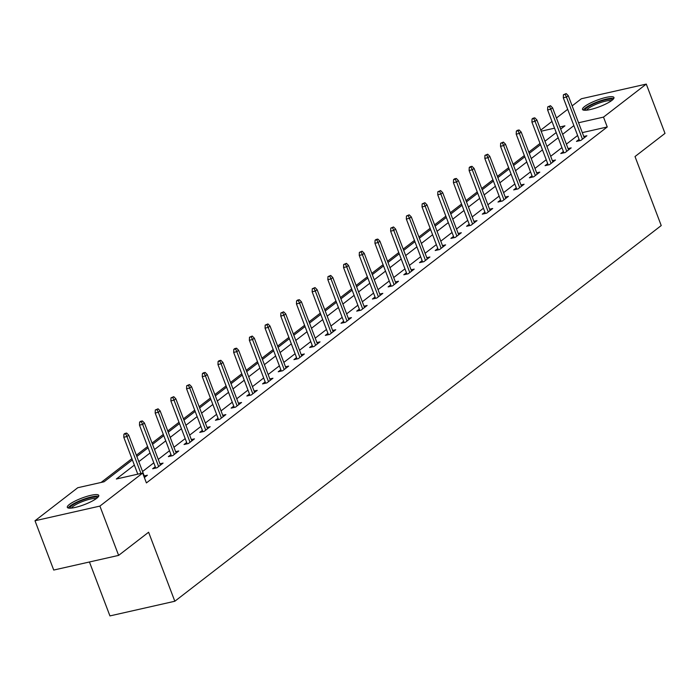 <?xml version="1.0" encoding="UTF-8"?>
<svg xmlns="http://www.w3.org/2000/svg" width="700" height="700" viewBox="0 0 700 700"><rect width="100%" height="100%" fill="white"/><g stroke="black" fill="none" stroke-linecap="round" stroke-linejoin="round"><path stroke-width="1.05" d="M611.905 100.371A16.817 3.491 159.2 0 1 594.773 108.343A16.817 3.491 159.2 0 1 582.505 109.436A16.817 3.491 159.2 0 1 584.544 106.558A16.817 3.491 159.2 0 1 601.685 98.586A16.817 3.491 159.2 0 1 613.952 97.493A16.817 3.491 159.2 0 1 611.905 100.371M96.723 498.286A16.817 3.491 159.2 0 1 79.581 506.258A16.817 3.491 159.2 0 1 67.322 507.351A16.817 3.491 159.2 0 1 69.361 504.472A16.817 3.491 159.2 0 1 86.502 496.501A16.817 3.491 159.2 0 1 98.77 495.407A16.817 3.491 159.2 0 1 96.723 498.286M89.442 561.986L109.935 615.913L174.825 601.247L661.229 225.566L635.014 156.546L665 133.385L646.275 84.087L603.505 117.11L578.55 122.754M174.825 601.247L148.61 532.227L118.624 555.389L53.725 570.054L35 520.756L77.761 487.725L104.072 481.784L132.388 459.909M540.032 143.439L528.798 152.11M524.335 155.558L513.1 164.237M508.637 167.685L497.403 176.365M492.94 179.804L481.705 188.484M477.242 191.931L466.008 200.611M461.545 204.059L450.31 212.73M445.848 216.178L434.613 224.858M430.15 228.305L418.915 236.985M414.461 240.424L403.217 249.104M398.764 252.551L387.529 261.231M383.066 264.679L371.831 273.35M367.369 276.797L356.134 285.477M351.671 288.925L340.436 297.605M335.974 301.044L324.739 309.724M320.276 313.171L309.041 321.851M304.579 325.299L293.344 333.97M288.881 337.418L277.646 346.098M273.184 349.545L261.949 358.225M257.486 361.664L246.251 370.344M241.789 373.791L230.554 382.471M226.091 385.919L214.856 394.59M210.394 398.037L199.159 406.717M194.696 410.165L183.461 418.836M178.999 422.284L167.764 430.964M163.301 434.411L152.066 443.091M147.604 446.539L136.369 455.21M131.906 458.657L101.106 482.449M540.75 130.13L551.985 121.45M556.447 118.003L567.683 109.331M572.145 105.884L581.376 98.752L646.275 84.087M134.356 465.097L116.349 479.01L142.66 473.06L146.405 482.921L607.25 126.971L582.295 132.615M577.622 135.485L566.387 144.165M561.925 147.612L550.69 156.293M546.227 159.731L534.992 168.411M530.53 171.859L519.295 180.539M514.832 183.986L503.597 192.657M499.135 196.105L487.9 204.785M483.438 208.232L472.202 216.912M467.74 220.351L456.505 229.031M452.043 232.479L440.808 241.159M436.345 244.606L425.11 253.277M420.648 256.725L409.412 265.405M404.95 268.852L393.715 277.533M389.252 280.971L378.017 289.651M373.555 293.099L362.32 301.779M357.858 305.226L346.623 313.898M342.16 317.345L330.925 326.025M326.463 329.473L315.227 338.152M310.774 341.591L299.53 350.271M295.076 353.719L283.841 362.399M279.379 365.846L268.144 374.517M263.681 377.965L252.446 386.645M247.984 390.092L236.749 398.773M232.286 402.211L221.051 410.891M216.589 414.339L205.354 423.019M200.891 426.466L189.656 435.137M185.194 438.585L173.959 447.265M169.496 450.713L158.261 459.392M153.799 462.831L142.564 471.511M144.366 477.549L147.376 475.221L144.244 475.93M155.278 466.725L152.653 468.755L157.036 467.766L163.074 463.102L159.941 463.811M170.975 454.597L168.35 456.627L172.734 455.639L178.771 450.975L175.639 451.684M186.673 442.479L184.039 444.509L188.431 443.52L194.469 438.856L191.336 439.565M202.37 430.351L199.736 432.381L204.129 431.392L210.157 426.729L207.034 427.438M218.067 418.233L215.434 420.262L219.817 419.265L225.855 414.601L222.731 415.31M233.765 406.105L231.131 408.135L235.515 407.146L241.553 402.483L238.429 403.191M249.463 393.977L246.829 396.007L251.213 395.019L257.25 390.355L254.126 391.064M265.16 381.859L262.526 383.889L266.91 382.9L272.947 378.236L269.815 378.945M280.858 369.731L278.224 371.761L282.608 370.773L288.645 366.109L285.512 366.817M296.546 357.613L293.921 359.642L298.305 358.645L304.342 353.981L301.21 354.69M312.244 345.485L309.619 347.515L314.002 346.526L320.04 341.863L316.908 342.571M327.941 333.358L325.316 335.387L329.7 334.399L335.738 329.735L332.605 330.444M343.639 321.239L341.014 323.269L345.398 322.28L351.435 317.616L348.303 318.325M359.336 309.111L356.711 311.141L361.095 310.152L367.132 305.489L364 306.197M375.034 296.993L372.409 299.023L376.793 298.025L382.83 293.361L379.697 294.07M390.731 284.865L388.106 286.895L392.49 285.906L398.527 281.243L395.395 281.951M406.429 272.738L403.804 274.767L408.188 273.779L414.225 269.115L411.092 269.824M422.126 260.619L419.501 262.649L423.885 261.66L429.922 256.996L426.79 257.705M437.824 248.491L435.199 250.521L439.582 249.532L445.62 244.869L442.488 245.578M453.521 236.373L450.896 238.402L455.28 237.405L461.317 232.741L458.185 233.45M469.219 224.245L466.585 226.275L470.977 225.286L477.015 220.623L473.883 221.331M484.916 212.117L482.282 214.148L486.675 213.159L492.713 208.495L489.58 209.204M500.614 199.999L497.98 202.029L502.364 201.04L508.401 196.376L505.278 197.085M516.311 187.871L513.678 189.901L518.061 188.912L524.099 184.249L520.975 184.957M532.009 175.752L529.375 177.782L533.759 176.785L539.796 172.13L536.673 172.83M547.706 163.625L545.072 165.655L549.456 164.666L555.494 160.002L552.37 160.711M563.404 151.498L560.77 153.528L565.154 152.539L571.191 147.875L568.059 148.584M579.101 139.379L576.468 141.409L580.851 140.42L586.889 135.756L583.756 136.465M118.624 555.389L99.899 506.091L35 520.756M607.25 126.971L603.505 117.11M142.66 473.06L99.899 506.091M573.878 125.624L562.642 134.304M558.18 137.751L546.945 146.431M542.483 149.879L531.247 158.55M526.785 161.998L515.55 170.678M511.088 174.125L499.852 182.805M495.39 186.244L484.155 194.924M479.692 198.371L468.457 207.051M463.995 210.499L452.76 219.17M448.298 222.617L437.062 231.297M432.6 234.745L421.365 243.425M416.902 246.864L405.668 255.544M401.205 258.991L389.97 267.671M385.507 271.119L374.273 279.79M369.81 283.238L358.575 291.918M354.113 295.365L342.877 304.045M338.415 307.484L327.18 316.164M322.717 319.611L311.483 328.291M307.02 331.739L295.785 340.41M291.331 343.858L280.088 352.537M275.634 355.985L264.399 364.665M259.936 368.104L248.701 376.784M244.239 380.231L233.004 388.911M228.541 392.359L217.306 401.03M212.844 404.477L201.609 413.158M197.146 416.605L185.911 425.285M181.449 428.724L170.214 437.404M165.751 440.851L154.516 449.531M150.054 452.979L138.819 461.65M560.665 129.115L564.926 125.834L559.851 126.98M554.54 128.179L541.161 131.206M136.85 456.47L148.085 447.79M152.548 444.342L163.782 435.662M168.245 432.215L179.48 423.544M183.942 420.096L195.178 411.416M199.64 407.969L210.875 399.289M215.338 395.85L226.572 387.17M231.026 383.723L242.27 375.043M246.724 371.595L257.959 362.924M262.421 359.476L273.656 350.796M278.119 347.349L289.354 338.669M293.816 335.23L305.051 326.55M309.514 323.102L320.749 314.422M325.211 310.975L336.446 302.304M340.909 298.856L352.144 290.176M356.606 286.729L367.841 278.049M372.304 274.61L383.539 265.93M388.001 262.483L399.236 253.803M403.699 250.355L414.934 241.684M419.396 238.236L430.631 229.556M435.094 226.109L446.329 217.429M450.791 213.99L462.026 205.31M466.489 201.862L477.724 193.183M482.186 189.735L493.421 181.064M497.884 177.616L509.119 168.936M513.581 165.489L524.816 156.809M529.27 153.37L540.514 144.69M544.968 141.242L556.202 132.562M125.668 433.834L126.674 433.055L124.915 433.449L123.909 434.227L125.668 433.834L126.936 436.546L128.748 435.146L144.742 477.251M140.954 473.445L126.936 436.546L123.786 437.264L137.795 474.162M123.909 434.227L123.786 437.264M128.748 435.146L126.674 433.055M70.061 508.183A14.551 3.019 159.2 0 1 83.606 499.748A14.551 3.019 159.2 0 1 97.265 497.849M96.136 498.715A13.475 2.791 -20.8 0 0 83.983 500.972A13.475 2.791 -20.8 0 0 71.487 508.086M98.56 496.431A16.713 3.465 -20.8 0 0 83.598 499.275A16.713 3.465 -20.8 0 0 68.154 507.981M585.244 110.267A14.551 3.019 159.2 0 1 586.985 107.712A14.551 3.019 159.2 0 1 601.956 100.774A14.551 3.019 159.2 0 1 612.456 99.934M611.327 100.8A13.475 2.791 -20.8 0 0 600.679 102.532A13.475 2.791 -20.8 0 0 588.236 108.5A13.475 2.791 -20.8 0 0 586.67 110.171M613.751 98.516A16.713 3.465 -20.8 0 0 600.469 100.774A16.713 3.465 -20.8 0 0 585.235 108.115A16.713 3.465 -20.8 0 0 583.345 110.066M141.365 421.706L142.371 420.936L140.612 421.33L139.606 422.109L141.365 421.706L142.634 424.428L144.445 423.027L160.44 465.133M158.629 466.532L142.634 424.428L139.484 425.136L155.776 468.046M139.606 422.109L139.484 425.136M144.445 423.027L142.371 420.936M157.062 409.588L158.069 408.809L155.304 409.981L157.062 409.588L158.331 412.3L160.143 410.9L176.138 453.005M174.326 454.405L158.331 412.3L155.181 413.017L171.474 455.927M155.304 409.981L155.181 413.017M160.143 410.9L158.069 408.809M172.76 397.46L173.766 396.681L171.001 397.854L172.76 397.46L174.029 400.181L175.84 398.781L191.835 440.886M190.024 442.286L174.029 400.181L170.87 400.89L187.171 443.8M171.001 397.854L170.87 400.89M175.84 398.781L173.766 396.681M188.457 385.341L189.464 384.562L186.699 385.735L188.457 385.341L189.726 388.054L191.537 386.654L207.532 428.759M205.721 430.159L189.726 388.054L186.567 388.762L202.869 431.672M186.699 385.735L186.567 388.762M191.537 386.654L189.464 384.562M204.155 373.214L205.161 372.435L203.403 372.829L202.396 373.608L204.155 373.214L205.424 375.926L207.235 374.526L223.23 416.631M221.419 418.031L205.424 375.926L202.265 376.644L218.566 419.554M202.396 373.608L202.265 376.644M207.235 374.526L205.161 372.435M219.852 361.086L220.859 360.316L219.1 360.71L218.094 361.489L219.852 361.086L221.121 363.808L222.933 362.408L238.928 404.512M237.116 405.912L221.121 363.808L217.963 364.516L234.264 407.426M218.094 361.489L217.963 364.516M222.933 362.408L220.859 360.316M235.55 348.967L236.556 348.189L234.797 348.582L233.791 349.361L235.55 348.967L236.819 351.68L238.63 350.28L254.625 392.385M252.814 393.785L236.819 351.68L233.66 352.398L249.961 395.308M233.791 349.361L233.66 352.398M238.63 350.28L236.556 348.189M251.248 336.84L252.254 336.061L249.489 337.234L251.248 336.84L252.516 339.561L254.328 338.161L270.322 380.266M268.511 381.666L252.516 339.561L249.358 340.27L265.659 383.18M249.489 337.234L249.358 340.27M254.328 338.161L252.254 336.061M266.936 324.721L267.942 323.942L265.186 325.115L266.936 324.721L268.214 327.434L270.025 326.034L286.02 368.139M284.209 369.539L268.214 327.434L265.055 328.142L281.356 371.053M265.186 325.115L265.055 328.142M270.025 326.034L267.942 323.942M282.634 312.594L283.64 311.815L280.884 312.988L282.634 312.594L283.911 315.306L285.723 313.906L301.717 356.011M299.906 357.411L283.911 315.306L280.752 316.024L297.054 358.934M280.884 312.988L280.752 316.024M285.723 313.906L283.64 311.815M298.331 300.466L299.338 299.696L297.588 300.09L296.581 300.869L298.331 300.466L299.609 303.188L301.42 301.787L317.415 343.892M315.604 345.293L299.609 303.188L296.45 303.896L312.751 346.806M296.581 300.869L296.45 303.896M301.42 301.787L299.338 299.696M314.029 288.348L315.035 287.569L312.279 288.741L314.029 288.348L315.306 291.06L317.118 289.66L333.113 331.765M331.301 333.165L315.306 291.06L312.148 291.777L328.449 334.688M312.279 288.741L312.148 291.777M317.118 289.66L315.035 287.569M329.726 276.22L330.733 275.441L327.976 276.614L329.726 276.22L331.004 278.941L332.815 277.541L348.81 319.646M346.999 321.046L331.004 278.941L327.845 279.65L344.146 322.56M327.976 276.614L327.845 279.65M332.815 277.541L330.733 275.441M345.424 264.101L346.43 263.322L343.674 264.495L345.424 264.101L346.701 266.814L348.512 265.414L364.507 307.519M362.696 308.919L346.701 266.814L343.543 267.531L359.844 310.433M343.674 264.495L343.543 267.531M348.512 265.414L346.43 263.322M361.121 251.974L362.127 251.195L359.371 252.368L361.121 251.974L362.399 254.686L364.21 253.286L380.205 295.391M378.394 296.791L362.399 254.686L359.24 255.404L375.541 298.314M359.371 252.368L359.24 255.404M364.21 253.286L362.127 251.195M376.819 239.846L377.825 239.076L376.075 239.47L375.069 240.249L376.819 239.846L378.096 242.568L379.908 241.168L395.894 283.273M394.082 284.672L378.096 242.568L374.938 243.276L391.239 286.186M375.069 240.249L374.938 243.276M379.908 241.168L377.825 239.076M392.516 227.727L393.523 226.949L390.766 228.121L392.516 227.727L393.794 230.44L395.596 229.04L411.591 271.145M409.78 272.545L393.794 230.44L390.635 231.157L406.936 274.067M390.766 228.121L390.635 231.157M395.596 229.04L393.523 226.949M408.214 215.6L409.22 214.821L406.464 215.994L408.214 215.6L409.483 218.321L411.294 216.921L427.289 259.026M425.477 260.426L409.483 218.321L406.332 219.03L422.625 261.94M406.464 215.994L406.332 219.03M411.294 216.921L409.22 214.821M423.911 203.481L424.918 202.702L422.152 203.875L423.911 203.481L425.18 206.194L426.991 204.794L442.986 246.899M441.175 248.299L425.18 206.194L422.03 206.911L438.322 249.812M422.152 203.875L422.03 206.911M426.991 204.794L424.918 202.702M439.609 191.354L440.615 190.575L437.85 191.748L439.609 191.354L440.877 194.066L442.689 192.666L458.684 234.78M456.873 236.171L440.877 194.066L437.727 194.784L454.02 237.694M437.85 191.748L437.727 194.784M442.689 192.666L440.615 190.575M455.306 179.226L456.312 178.456L454.554 178.85L453.548 179.629L455.306 179.226L456.575 181.947L458.386 180.548L474.381 222.653M472.57 224.053L456.575 181.947L453.416 182.656L469.718 225.566M453.548 179.629L453.416 182.656M458.386 180.548L456.312 178.456M471.004 167.107L472.01 166.329L470.251 166.722L469.245 167.501L471.004 167.107L472.273 169.82L474.084 168.42L490.079 210.525M488.267 211.925L472.273 169.82L469.114 170.537L485.415 213.447M469.245 167.501L469.114 170.537M474.084 168.42L472.01 166.329M486.701 154.98L487.707 154.201L484.942 155.374L486.701 154.98L487.97 157.701L489.781 156.301L505.776 198.406M503.965 199.806L487.97 157.701L484.811 158.41L501.113 201.32M484.942 155.374L484.811 158.41M489.781 156.301L487.707 154.201M502.399 142.861L503.405 142.082L500.64 143.255L502.399 142.861L503.668 145.574L505.479 144.174L521.474 186.279M519.663 187.679L503.668 145.574L500.509 146.291L516.81 189.192M500.64 143.255L500.509 146.291M505.479 144.174L503.405 142.082M518.096 130.734L519.102 129.955L517.344 130.349L516.337 131.127L518.096 130.734L519.365 133.446L521.176 132.055L537.171 174.16M535.36 175.551L519.365 133.446L516.206 134.164L532.508 177.074M516.337 131.127L516.206 134.164M521.176 132.055L519.102 129.955M533.794 118.606L534.8 117.836L533.041 118.23L532.035 119.009L533.794 118.606L535.062 121.328L536.874 119.928L552.869 162.032M551.058 163.433L535.062 121.328L531.904 122.036L548.205 164.946M532.035 119.009L531.904 122.036M536.874 119.928L534.8 117.836M549.483 106.487L550.489 105.709L547.733 106.881L549.483 106.487L550.76 109.2L552.571 107.8L568.566 149.905M566.755 151.305L550.76 109.2L547.601 109.918L563.903 152.827M547.733 106.881L547.601 109.918M552.571 107.8L550.489 105.709M565.18 94.36L566.186 93.581L563.43 94.754L565.18 94.36L566.457 97.081L568.269 95.681L584.264 137.786M582.452 139.186L566.457 97.081L563.299 97.79L579.6 140.7M563.43 94.754L563.299 97.79M568.269 95.681L566.186 93.581"/></g></svg>
